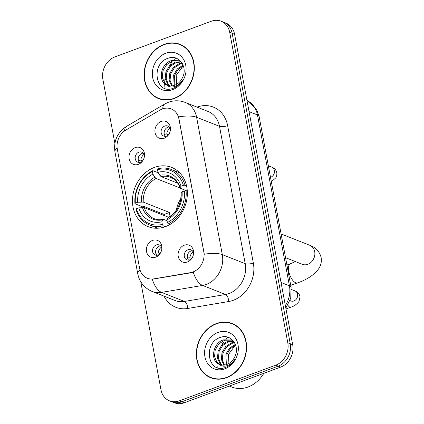 <?xml version="1.0" encoding="UTF-8"?>
<svg xmlns="http://www.w3.org/2000/svg" width="424" height="424" viewBox="0 0 424 424"><rect width="100%" height="100%" fill="white"/><g stroke="black" fill="none" stroke-linecap="round" stroke-linejoin="round"><path stroke-width="0.64" d="M154.368 167.438A31.869 26.696 -68.4 0 0 132.648 197.102A31.869 26.696 -68.4 0 0 148.193 226.67A31.869 26.696 -68.4 0 0 165.445 226.623A31.869 26.696 -68.4 0 0 187.169 196.964A31.869 26.696 -68.4 0 0 171.625 167.395A31.869 26.696 -68.4 0 0 154.368 167.438M155.698 257.156A9.021 7.558 111.6 0 1 146.524 251.596A9.021 7.558 111.6 0 1 152.566 240.403A9.021 7.558 111.6 0 1 161.899 248.056A9.021 7.558 111.6 0 1 159.302 254.617A9.021 7.558 111.6 0 1 155.698 257.156M161.83 248.904A5.411 4.532 -68.4 0 0 159.175 244.955A5.411 4.532 -68.4 0 0 156.244 244.961A5.411 4.532 -68.4 0 0 152.555 250.001A5.411 4.532 -68.4 0 0 155.195 255.02A5.411 4.532 -68.4 0 0 158.126 255.015A5.411 4.532 -68.4 0 0 159.837 253.955M138.33 164.353A9.021 7.558 111.6 0 1 129.156 158.793A9.021 7.558 111.6 0 1 135.198 147.605A9.021 7.558 111.6 0 1 144.531 155.253A9.021 7.558 111.6 0 1 141.934 161.814A9.021 7.558 111.6 0 1 138.33 164.353M144.462 156.101A5.411 4.532 -68.4 0 0 141.807 152.152A5.411 4.532 -68.4 0 0 138.876 152.158A5.411 4.532 -68.4 0 0 135.192 157.198A5.411 4.532 -68.4 0 0 137.832 162.217A5.411 4.532 -68.4 0 0 140.757 162.212A5.411 4.532 -68.4 0 0 142.469 161.152M187.413 261.963A9.021 7.558 111.6 0 1 178.234 256.403A9.021 7.558 111.6 0 1 184.276 245.21A9.021 7.558 111.6 0 1 193.609 252.863A9.021 7.558 111.6 0 1 191.017 259.424A9.021 7.558 111.6 0 1 187.413 261.963M193.545 253.711A5.411 4.532 -68.4 0 0 190.89 249.763A5.411 4.532 -68.4 0 0 187.959 249.768A5.411 4.532 -68.4 0 0 184.27 254.808A5.411 4.532 -68.4 0 0 186.91 259.827A5.411 4.532 -68.4 0 0 189.841 259.822A5.411 4.532 -68.4 0 0 191.547 258.762M164.258 138.229A9.021 7.558 111.6 0 1 155.078 132.664A9.021 7.558 111.6 0 1 161.12 121.476A9.021 7.558 111.6 0 1 170.453 129.129A9.021 7.558 111.6 0 1 167.856 135.685A9.021 7.558 111.6 0 1 164.258 138.229M170.384 129.977A5.411 4.532 -68.4 0 0 167.729 126.023A5.411 4.532 -68.4 0 0 164.804 126.034A5.411 4.532 -68.4 0 0 161.115 131.069A5.411 4.532 -68.4 0 0 163.754 136.093A5.411 4.532 -68.4 0 0 166.68 136.083A5.411 4.532 -68.4 0 0 168.392 135.023M156.859 255.285A5.411 4.532 111.6 0 1 155.793 250.229A5.411 4.532 111.6 0 1 159.302 246.169A5.411 4.532 111.6 0 1 160.569 245.899M139.491 162.482A5.411 4.532 111.6 0 1 138.425 157.426A5.411 4.532 111.6 0 1 141.934 153.366A5.411 4.532 111.6 0 1 143.201 153.096M188.569 260.092A5.411 4.532 111.6 0 1 187.503 255.036A5.411 4.532 111.6 0 1 191.012 250.976A5.411 4.532 111.6 0 1 192.279 250.706M165.413 136.353A5.411 4.532 111.6 0 1 164.348 131.302A5.411 4.532 111.6 0 1 167.856 127.242A5.411 4.532 111.6 0 1 169.123 126.972M160.071 110.049A16.234 13.6 111.6 0 1 162.408 108.942A16.234 13.6 111.6 0 1 171.201 108.915A16.234 13.6 111.6 0 1 178.928 118.948L203.801 251.84A16.234 13.6 111.6 0 1 190.498 272.637L153.695 278.881A16.234 13.6 111.6 0 1 147.329 278.255A16.234 13.6 111.6 0 1 139.597 268.222L117.305 149.11A16.234 13.6 111.6 0 1 125.849 130.078L160.071 110.049M164.141 44.361A29.166 24.433 -68.4 0 0 144.261 71.502A29.166 24.433 -68.4 0 0 158.486 98.559A29.166 24.433 -68.4 0 0 174.275 98.522A29.166 24.433 -68.4 0 0 194.155 71.375A29.166 24.433 -68.4 0 0 179.93 44.319A29.166 24.433 -68.4 0 0 164.141 44.361M157.659 97.886A29.166 24.433 -68.4 0 0 159.726 99.004M216.388 323.549A29.166 24.433 -68.4 0 0 196.513 350.69A29.166 24.433 -68.4 0 0 210.739 377.752A29.166 24.433 -68.4 0 0 226.527 377.71A29.166 24.433 -68.4 0 0 246.402 350.563A29.166 24.433 -68.4 0 0 232.177 323.507A29.166 24.433 -68.4 0 0 216.388 323.549M209.912 377.074A29.166 24.433 -68.4 0 0 211.974 378.192M178.605 116.87L204.31 254.23A21.046 6.901 -10.6 0 1 222.309 254.628A24.051 20.151 111.6 0 1 206.197 284.467A24.051 20.151 111.6 0 1 202.608 285.431L161.597 292.39A24.051 20.151 111.6 0 1 152.163 291.463L175.064 300.515A24.051 20.151 -68.4 0 0 184.498 301.448L225.51 294.489A24.051 20.151 -68.4 0 0 229.098 293.525A24.051 20.151 -68.4 0 0 245.215 263.68L219.505 126.32A24.051 20.151 -68.4 0 0 208.057 111.459L185.15 102.407A24.051 20.151 111.6 0 1 196.603 117.268A21.046 6.901 169.4 0 0 178.605 116.87M140.763 281.774L160.966 389.725A18.041 15.11 -68.4 0 0 169.552 400.871L174.439 402.8A18.041 15.11 -68.4 0 0 184.207 402.774L280.603 367.115L278.16 366.151A18.041 15.11 -68.4 0 0 290.244 343.769L232.145 33.311A18.041 15.11 -68.4 0 0 223.554 22.165A18.041 15.11 -68.4 0 1 232.145 33.311L290.244 343.769A18.041 15.11 -68.4 0 1 278.16 366.151L181.763 401.809L278.16 366.151L275.717 365.186A18.041 15.11 -68.4 0 0 287.801 342.804L229.702 32.346A18.041 15.11 -68.4 0 0 221.111 21.2A18.041 15.11 -68.4 0 0 211.348 21.226L114.952 56.885A18.041 15.11 -68.4 0 0 102.862 79.267L114.872 143.423M171.996 401.835A18.041 15.11 -68.4 0 0 181.763 401.809A18.041 15.11 -68.4 0 1 171.996 401.835M197.054 107.113A30.067 25.186 111.6 0 1 227.635 125.652L253.34 263.012A30.067 25.186 111.6 0 1 233.2 300.314A30.067 25.186 111.6 0 1 228.711 301.522A6.016 2.931 -99.6 0 0 225.51 294.489L202.608 285.431A21.046 10.25 80.4 0 1 193.259 272.139L190.943 272.812L152.285 279.215A21.046 10.25 80.4 0 0 161.597 292.39L184.498 301.448A6.016 2.931 -99.6 0 1 187.705 308.476A30.067 25.186 111.6 0 1 164.067 296.169M169.552 400.871A18.041 15.11 -68.4 0 0 179.32 400.844L275.717 365.186M233.386 324.031A29.166 24.433 -68.4 0 0 231.112 323.438M181.138 44.838A29.166 24.433 -68.4 0 0 178.864 44.25M280.603 367.115A18.041 15.11 -68.4 0 0 292.687 344.733L234.589 34.275A18.041 15.11 -68.4 0 0 225.997 23.129L221.111 21.2M183.2 45.962A28.864 24.179 -68.4 0 0 182.262 45.564L179.818 44.6A28.864 24.179 -68.4 0 0 164.194 44.637A28.864 24.179 -68.4 0 0 144.52 71.502A28.864 24.179 -68.4 0 0 158.597 98.283A28.864 24.179 -68.4 0 0 174.227 98.241A28.864 24.179 -68.4 0 0 193.895 71.375A28.864 24.179 -68.4 0 0 179.818 44.6M176.782 86.443L176.204 75.334L183.168 65.921M174.121 85.441L173.644 74.947L177.301 68.905L183.115 65.195M174.799 85.203L174.614 75.334L177.995 69.578L183.348 65.847M171.614 85.929L169.086 80.168L169.764 73.416L173.421 67.374L179.161 63.69L182.076 63.102M172.213 85.871L170.029 80.327L170.734 73.797L174.391 67.755L180.131 64.072L182.341 63.558M169.335 85.844L167.602 84.249L165.212 78.631L165.89 71.884L169.542 65.837L175.282 62.153L181.027 61.719M169.886 85.913L168.572 84.63L166.176 79.018L166.855 72.266L170.512 66.224L176.252 62.54L181.313 61.999M166.706 85.044A13.589 11.384 -68.4 0 0 167.268 85.288A13.589 11.384 -68.4 0 0 174.624 85.266A13.589 11.384 -68.4 0 0 182.474 77.709C188.092 67.114 178.917 54.33 168.704 58.046C150.303 63.006 155.359 94.605 172.377 88.563L173.241 88.277C176.994 86.835 180.041 84.238 182.378 80.481C180.046 83.814 177.237 85.902 173.946 86.74C171.126 87.381 168.715 86.819 166.706 85.044C157.707 81.578 160.452 63.589 171.407 60.621L179.161 60.759L181.165 61.809M167.756 85.463L164.692 83.099L162.302 77.481L162.98 70.734L166.632 64.686L172.372 61.003L179.643 60.966M165.8 53.239A19.605 16.419 -68.4 0 0 152.667 77.56A19.605 16.419 -68.4 0 0 172.616 89.644A19.605 16.419 -68.4 0 0 185.749 65.323A19.605 16.419 -68.4 0 0 165.8 53.239M175.663 58.04A30.067 25.186 -68.4 0 0 173.644 60.102M173.029 60.807A30.067 25.186 -68.4 0 0 172.716 61.183M171.688 62.498A30.067 25.186 -68.4 0 0 169.388 66.001M165.132 77.968A30.067 25.186 -68.4 0 0 164.698 82.537M164.687 83.904A30.067 25.186 -68.4 0 0 165.026 88.118M158.597 98.283L161.041 99.248A28.864 24.179 -68.4 0 0 161.994 99.598M235.447 325.15A28.864 24.179 -68.4 0 0 234.509 324.752L232.066 323.788A28.864 24.179 -68.4 0 0 216.441 323.825A28.864 24.179 -68.4 0 0 196.768 350.69A28.864 24.179 -68.4 0 0 210.845 377.471A28.864 24.179 -68.4 0 0 226.474 377.429A28.864 24.179 -68.4 0 0 246.148 350.563A28.864 24.179 -68.4 0 0 232.066 323.788M229.347 386.079L231.78 387.038A30.067 25.186 -68.4 0 0 248.061 386.995A30.067 25.186 -68.4 0 0 263.823 373.321M229.029 365.631L228.451 354.522L235.415 345.11M226.368 364.629L225.891 354.135L229.548 348.093L235.362 344.389M227.047 364.391L226.861 354.522L230.243 348.767L235.596 345.035M223.861 365.122L221.339 359.356L222.017 352.604L225.669 346.562L231.409 342.878L234.324 342.29M224.46 365.059L222.277 359.515L222.987 352.991L226.639 346.943L232.379 343.26L234.594 342.746M221.582 365.032L219.849 363.437L217.459 357.824L218.137 351.072L221.794 345.03L227.534 341.346L233.274 340.907M222.134 365.101L220.819 363.819L218.429 358.206L219.107 351.454L222.759 345.412L228.499 341.728L233.566 341.188M218.954 364.232A13.589 11.384 -68.4 0 0 219.515 364.476A13.589 11.384 -68.4 0 0 226.872 364.454A13.589 11.384 -68.4 0 0 234.721 356.897C240.339 346.302 231.165 333.518 220.952 337.234C202.555 342.195 207.606 373.793 224.625 367.756L225.494 367.465C229.246 366.023 232.288 363.426 234.626 359.669C232.299 363.002 229.485 365.091 226.193 365.933C223.374 366.575 220.962 366.007 218.954 364.232C209.959 360.766 212.705 342.778 223.655 339.81L231.414 339.953L233.412 340.997M220.003 364.651L216.945 362.287L214.549 356.674L215.228 349.922L218.885 343.88L224.625 340.196L231.891 340.154M218.053 332.427A19.605 16.419 -68.4 0 0 204.919 356.748A19.605 16.419 -68.4 0 0 224.863 368.832A19.605 16.419 -68.4 0 0 237.997 344.511A19.605 16.419 -68.4 0 0 218.053 332.427M227.916 337.228A30.067 25.186 -68.4 0 0 225.891 339.29M225.277 339.995A30.067 25.186 -68.4 0 0 224.964 340.371M223.936 341.686A30.067 25.186 -68.4 0 0 221.635 345.189M217.385 357.156A30.067 25.186 -68.4 0 0 216.945 361.725M216.94 363.092A30.067 25.186 -68.4 0 0 217.274 367.306M210.845 377.471L213.288 378.436A28.864 24.179 -68.4 0 0 214.247 378.786M180.825 198.893A22.249 18.64 -68.4 0 0 176.442 209.975M165.376 226.649L163.139 225.764L162.318 224.402A28.62 23.977 -68.4 0 1 136.417 208.709L138.765 207.839A25.859 21.661 -68.4 0 0 161.836 221.816L162.742 219.812L163.669 219.415L167.061 220.756M168.614 217.289L144.298 207.675L138.765 207.839M164.247 215.562A28.562 23.93 111.6 0 1 164.125 214.454L143.058 206.122L141.494 206.324L134.959 203.743L135.367 203.123A28.62 23.977 -68.4 0 1 152.423 171.54L152.91 174.121A25.859 21.661 -68.4 0 0 137.715 202.253L143.248 202.094L169.494 212.466A22.249 18.64 -68.4 0 0 170.066 216.388M180.041 187.975L156.006 178.472L154.771 177.221L152.91 174.121M136.417 208.709L136.003 209.323A29.823 24.984 -68.4 0 0 149.555 225.012L156.09 227.593A29.823 24.984 -68.4 0 0 157.908 228.218M168.211 223.888A29.823 24.984 -68.4 0 0 186.078 190.805L184.445 190.938A28.62 23.977 -68.4 0 1 167.39 222.526L168.211 223.888L169.87 224.545M187.307 191.288L186.078 190.805M149.555 225.012A29.823 24.984 -68.4 0 0 163.139 225.764M152.423 171.54L152.826 170.655A29.823 24.984 -68.4 0 0 134.959 203.743M152.826 170.655L158.338 172.833M167.39 222.526L166.908 219.939A25.859 21.661 -68.4 0 0 182.097 191.807L184.445 190.938M161.836 221.816L162.318 224.402M137.715 202.253L135.367 203.123M182.097 191.807L181.075 193.492C181.106 204.262 176.803 212.276 168.153 217.544L166.908 219.939M144.298 207.675A22.249 18.64 -68.4 0 0 154.193 218.694C156.997 219.807 160.007 220.03 163.229 219.362L163.669 219.415M179.771 172.907A29.823 24.984 -68.4 0 0 178.016 172.118L171.482 169.536A29.823 24.984 -68.4 0 0 157.898 168.779L157.5 169.658A28.62 23.977 -68.4 0 1 183.401 185.357L185.034 185.219A29.823 24.984 -68.4 0 0 171.482 169.536M185.034 185.219L186.534 185.813M183.401 185.357L181.053 186.226A25.859 21.661 -68.4 0 0 157.982 172.245L157.5 169.658M187.291 191.038L180.449 188.336L180.121 187.631L181.053 186.226M157.982 172.245L159.843 175.345L161.078 176.596L177.72 183.173M161.078 176.596A22.249 18.64 -68.4 0 1 170.554 177.317C175.006 179.098 178.17 182.654 180.046 187.991L180.121 187.631A23.129 19.377 -68.4 0 0 159.843 175.345M169.494 212.466L164.125 214.454M169.971 128.271A6.614 5.538 -68.4 0 0 166.775 134.026L168.593 134.742M164.289 134.244L166.775 134.026M193.132 252.004A6.614 5.538 -68.4 0 0 189.936 257.76L191.749 258.481M187.45 257.978L189.936 257.76M144.049 154.394A6.614 5.538 -68.4 0 0 140.853 160.15L142.671 160.871M138.367 160.373L140.853 160.15M161.417 247.197A6.614 5.538 -68.4 0 0 158.221 252.953L160.039 253.674M155.735 253.17L158.221 252.953M153.695 278.881L154.14 279.056M190.498 272.637L190.943 272.812M203.801 251.84L204.098 251.962M178.928 118.948L179.23 119.065M253.34 263.012A6.016 1.972 -10.6 0 1 245.215 263.68L222.309 254.628L196.603 117.268L219.505 126.32A6.016 1.972 -10.6 0 0 227.635 125.652M185.15 102.407C179.596 100.303 174.036 100.244 168.482 102.242L164.724 104.023A21.046 7.855 59.7 0 0 162.747 108.82M140.01 269.913A21.046 6.901 169.4 0 0 137.779 273.904C139.528 282.183 144.324 288.034 152.163 291.463M137.779 273.904L114.946 151.903A21.046 6.901 -10.6 0 1 117.13 147.95M114.946 151.903C113.468 140.959 117.347 132.436 126.585 126.341A21.046 7.855 59.7 0 0 124.619 130.878M228.711 301.522L187.705 308.476M287.801 342.804L292.687 344.733M229.702 32.346L234.589 34.275M179.32 400.844L184.207 402.774M285.368 305.614A24.051 20.151 -68.4 0 0 289.428 285.803L257.453 114.936A24.051 20.151 -68.4 0 0 246.98 100.499L256.472 109.222L259.122 116.478L291.103 287.345A12.026 3.943 -10.6 0 0 289.428 285.803L281.038 282.485M249.063 111.623L257.453 114.936A12.026 3.943 -10.6 0 1 259.122 116.478M281.107 233.947L309.822 245.3A10.224 8.565 111.6 0 1 314.693 251.618A10.224 8.565 111.6 0 1 307.84 264.3A10.224 8.565 111.6 0 1 302.307 264.311L302.731 264.465M309.822 245.3C315.795 247.468 319.569 251.549 321.138 257.548C321.779 261.703 320.926 265.504 318.583 268.943C314.051 274.969 307.018 279.617 297.494 282.898A10.224 4.463 -110.3 0 1 288.755 271.259A10.224 4.463 -110.3 0 1 290.403 263.723L295.443 261.603M156.006 178.472A22.249 18.64 -68.4 0 0 143.248 202.094M167.814 217.936A23.129 19.377 -68.4 0 0 181.165 193.212M142.464 207.527A23.129 19.377 -68.4 0 0 162.742 219.812M154.771 177.221A23.129 19.377 -68.4 0 0 141.42 201.946M268.355 165.805L271.805 167.167A5.411 4.532 111.6 0 1 274.434 170.83A5.411 4.532 111.6 0 1 270.756 177.227A5.411 4.532 111.6 0 1 270.507 177.312M291.405 289.497L294.961 290.901A5.411 4.532 111.6 0 1 297.59 294.569A5.411 4.532 111.6 0 1 293.911 300.961A5.411 4.532 111.6 0 1 290.986 300.971L290.005 300.584M294.961 290.901C297.823 291.977 299.514 293.98 300.033 296.922L298.925 301.591C296.599 304.443 293.896 306.308 290.811 307.177A5.411 2.364 -110.3 0 1 287.843 305.19M164.724 104.023L126.585 126.341M285.834 308.105L290.716 298.257L291.103 287.345M297.494 282.898L290.737 285.4M290.403 263.723L286.921 265.011M285.553 257.691L302.307 264.311M271.805 167.167C274.667 168.238 276.358 170.247 276.877 173.188L276.771 175.414L275.77 177.852L271.344 181.763M290.811 307.177L285.993 308.964"/></g></svg>
